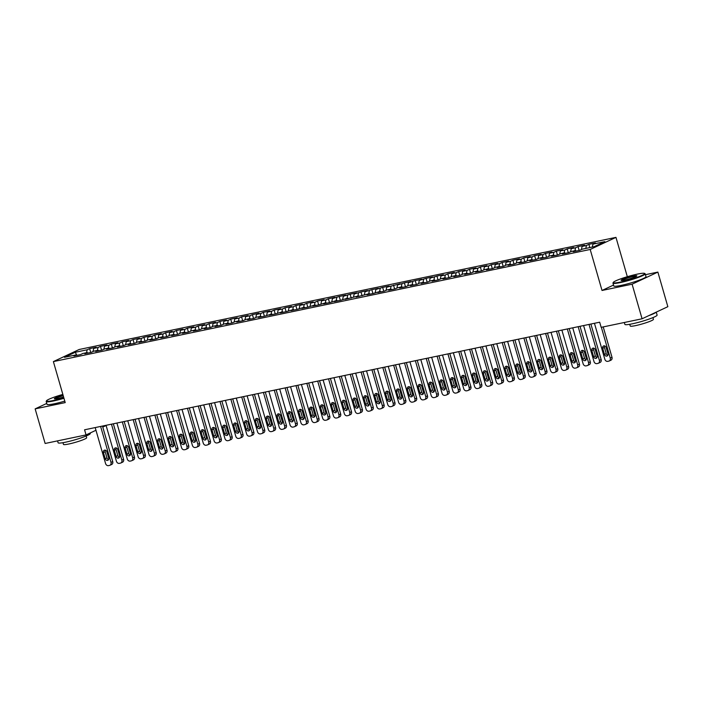 <?xml version="1.0" encoding="UTF-8"?>
<svg xmlns="http://www.w3.org/2000/svg" width="703" height="703" viewBox="0 0 703 703"><rect width="100%" height="100%" fill="white"/><g stroke="black" fill="none" stroke-linecap="round" stroke-linejoin="round"><path stroke-width="1.05" d="M615.969 237.368L79.158 349.496L53.384 361.597L590.195 249.468L615.969 237.368L627.322 276.701M613.526 285.066L602.023 290.471L632.094 284.188L657.867 272.087L645.442 274.688M657.867 272.087L667.85 306.684L642.076 318.784L632.094 284.188M76.785 355.147L75.212 352.282L64.483 357.317L76.425 354.822L73.947 355.982L80.458 354.62L82.936 353.46L87.277 352.555L84.808 353.714L91.32 352.352L93.789 351.192L98.13 350.287L95.661 351.447L102.172 350.085L104.642 348.925L108.983 348.02L106.513 349.18L113.025 347.818L115.494 346.658L119.835 345.753L117.366 346.913L123.877 345.551L126.347 344.391L130.688 343.486L128.218 344.646L134.73 343.284L137.199 342.124L141.54 341.219L139.071 342.379L145.583 341.017L148.061 339.857L152.402 338.951L149.924 340.111L156.435 338.749L158.913 337.589L163.254 336.684L160.776 337.844L167.288 336.482L169.766 335.322L174.107 334.417L171.629 335.577L178.14 334.215L180.618 333.055L184.959 332.15L182.481 333.31L189.002 331.948L191.471 330.788L195.812 329.883L193.343 331.043L199.854 329.681L202.323 328.521L206.664 327.616L204.195 328.776L210.707 327.422L213.176 326.254L217.517 325.348L215.048 326.508L221.559 325.155L224.029 323.986L228.37 323.081L225.9 324.241L232.412 322.888L234.881 321.719L239.222 320.814L236.753 321.974L243.264 320.621L245.734 319.452L250.075 318.547L247.605 319.707L254.117 318.354L256.595 317.185L260.936 316.28L258.458 317.44L264.969 316.086L271.789 314.013L269.311 315.172L275.822 313.819L282.641 311.745L280.163 312.905L286.675 311.552L293.494 309.478L291.016 310.638L297.536 309.285L304.346 307.211L301.877 308.371L308.389 307.018L315.199 304.944L312.73 306.104L319.241 304.751L326.051 302.677L323.582 303.845L330.094 302.483L336.904 300.409L334.435 301.578L340.946 300.216L347.757 298.142L345.287 299.311L358.618 295.875L356.14 297.044L369.47 293.608L366.992 294.777L373.504 293.415L380.323 291.341L377.845 292.51L384.356 291.147L386.835 289.988L391.176 289.082L388.697 290.242L395.209 288.88L397.687 287.72L402.028 286.815L399.559 287.975L406.07 286.613L408.54 285.453L412.881 284.548L410.411 285.708L416.923 284.346L419.392 283.186L423.733 282.281L421.264 283.441L427.776 282.079L430.245 280.919L434.586 280.014L432.117 281.174L438.628 279.812L441.097 278.652L445.438 277.747L442.969 278.906L449.481 277.544L451.95 276.384L456.291 275.479L453.822 276.639L460.333 275.277L462.811 274.117L467.152 273.212L464.674 274.372L471.186 273.01L473.664 271.85L478.005 270.945L475.527 272.105L482.038 270.743L484.516 269.583L488.857 268.678L486.379 269.838L492.891 268.476L495.369 267.316L499.71 266.411L497.232 267.571L503.752 266.209L506.222 265.049L510.563 264.143L508.093 265.303L514.605 263.941L517.074 262.781L521.415 261.876L518.946 263.036L525.457 261.674L527.927 260.514L532.268 259.609L529.798 260.769L536.31 259.407L538.779 258.247L543.12 257.342L540.651 258.502L547.162 257.14L549.632 255.98L553.973 255.075L551.504 256.235L558.015 254.873L560.484 253.713L564.825 252.808L562.356 253.968L568.868 252.605L571.346 251.446L575.687 250.54L573.209 251.7L579.72 250.338L582.198 249.178L594.132 246.683L604.861 241.647L592.919 244.143L595.397 242.983L588.886 244.345L586.407 245.505L582.066 246.41L584.545 245.25L578.033 246.612L575.555 247.772L571.214 248.677L573.692 247.518L567.18 248.88L564.702 250.04L560.361 250.945L562.839 249.785L556.319 251.147L553.85 252.307L549.509 253.212L551.978 252.052L545.466 253.414L542.997 254.574L538.656 255.479L541.125 254.319L534.614 255.681L532.145 256.841L527.804 257.746L530.273 256.586L523.761 257.948L521.292 259.108L516.951 260.013L519.42 258.853L512.909 260.215L510.44 261.375L506.098 262.281L508.568 261.121L502.056 262.474L499.587 263.643L495.246 264.548L497.715 263.388L491.204 264.741L488.726 265.91L484.385 266.815L486.863 265.655L480.351 267.008L477.873 268.177L473.532 269.082L476.01 267.922L469.499 269.275L467.02 270.444L462.679 271.349L465.158 270.189L458.646 271.543L456.168 272.711L451.827 273.616L454.305 272.456L447.785 273.81L445.315 274.978L440.974 275.884L443.444 274.724L436.932 276.077L430.122 278.151L432.591 276.991L426.08 278.344L419.269 280.418L421.738 279.258L415.227 280.611L408.417 282.685L410.886 281.525L404.374 282.878L397.564 284.952L400.033 283.792L386.703 287.219L389.181 286.059L382.669 287.413L375.85 289.487L378.328 288.318L371.817 289.68L364.998 291.754L367.476 290.585L360.964 291.947L354.145 294.021L356.623 292.852L350.112 294.214L343.292 296.288L345.762 295.119L339.25 296.481L332.44 298.555L334.909 297.387L328.398 298.749L325.928 299.909L321.587 300.814L324.057 299.654L317.545 301.016L315.076 302.176L310.735 303.081L313.204 301.921L306.693 303.283L304.223 304.443L299.882 305.348L302.352 304.188L295.84 305.55L293.371 306.71L289.03 307.615L291.499 306.455L284.987 307.817L282.509 308.977L278.168 309.882L280.646 308.722L274.135 310.085L271.657 311.244L267.316 312.15L269.794 310.99L263.282 312.352L260.804 313.512L256.463 314.417L258.941 313.257L252.43 314.619L249.952 315.779L245.611 316.684L248.089 315.524L241.568 316.886L239.099 318.046L234.758 318.951L237.227 317.791L230.716 319.153L228.247 320.313L223.906 321.218L226.375 320.058L219.863 321.42L217.394 322.58L213.053 323.485L215.522 322.326L209.011 323.688L206.541 324.848L202.2 325.753L204.67 324.593L198.158 325.955L195.689 327.115L191.348 328.02L193.817 326.86L187.306 328.222L184.836 329.382L180.495 330.287L182.965 329.127L176.453 330.489L173.975 331.649L169.634 332.554L172.112 331.394L165.6 332.756L163.122 333.916L158.781 334.821L161.259 333.661L154.748 335.023L152.27 336.183L147.929 337.089L150.407 335.929L143.895 337.291L141.417 338.451L137.076 339.356L139.554 338.196L133.034 339.558L130.565 340.718L126.224 341.623L128.693 340.463L122.181 341.825L119.712 342.985L115.371 343.89L117.84 342.73L111.329 344.092L108.86 345.252L104.519 346.157L106.988 344.997L100.476 346.359L98.007 347.519L93.666 348.424L96.135 347.264L89.624 348.626L90.74 352.475M75.212 352.282L87.154 349.786L89.624 348.626M642.076 318.784L601.162 327.334L599.677 322.202L84.571 429.797L86.056 434.92L95.968 430.271M93.666 348.424L93.024 351.553M98.007 347.519L97.409 350.437M76.425 354.822L77.005 355.34M104.519 346.157L103.886 349.286M108.86 345.252L108.262 348.17M87.277 352.555L87.857 353.073M115.371 343.89L114.738 347.018M119.712 342.985L119.115 345.902M98.13 350.287L98.71 350.806M126.224 341.623L125.591 344.751M130.565 340.718L129.976 343.635M108.983 348.02L109.571 348.539M137.076 339.356L136.444 342.484M141.417 338.451L140.828 341.368M119.835 345.753L120.424 346.28M147.929 337.089L147.296 340.217M152.27 336.183L151.681 339.101M130.688 343.486L131.276 344.013M158.781 334.821L158.149 337.95M163.122 333.916L162.534 336.834M141.54 341.219L142.129 341.746M169.634 332.554L169.001 335.683M173.975 331.649L173.386 334.566M152.402 338.951L152.982 339.479M180.495 330.287L179.854 333.415M184.836 329.382L184.239 332.299M163.254 336.684L163.834 337.212M191.348 328.02L190.706 331.148M195.689 327.115L195.091 330.032M174.107 334.417L174.687 334.944M202.2 325.753L201.559 328.881M206.541 324.848L205.944 327.765M184.959 332.15L185.539 332.677M213.053 323.485L212.42 326.614M217.394 322.58L216.796 325.498M195.812 329.883L196.392 330.41M223.906 321.218L223.273 324.347M228.247 320.313L227.649 323.231M206.664 327.616L207.253 328.143M234.758 318.951L234.125 322.079M239.099 318.046L238.51 320.963M217.517 325.348L218.106 325.876M245.611 316.684L244.978 319.812M249.952 315.779L249.363 318.696M228.37 323.081L228.958 323.608M256.463 314.417L255.83 317.545M260.804 313.512L260.215 316.429M239.222 320.814L239.811 321.341M267.316 312.15L266.683 315.278M271.657 311.244L271.068 314.162M250.075 318.547L250.663 319.074M278.168 309.882L277.536 313.011M282.509 308.977L281.921 311.895M260.936 316.28L261.516 316.807M289.03 307.615L288.388 310.744M293.371 306.71L292.773 309.628M271.789 314.013L272.369 314.54M299.882 305.348L299.241 308.476M304.223 304.443L303.626 307.36M282.641 311.745L283.221 312.273M310.735 303.081L310.093 306.209M315.076 302.176L314.478 305.093M293.494 309.478L294.074 310.005M321.587 300.814L320.955 303.942M325.928 299.909L325.331 302.826M304.346 307.211L304.926 307.738M332.44 298.555L331.807 301.675M336.781 297.641L336.192 300.568M315.199 304.944L315.788 305.471M343.292 296.288L342.66 299.408M347.634 295.374L347.045 298.3M326.051 302.677L326.64 303.204M354.145 294.021L353.512 297.141M358.486 293.107L357.897 296.033M336.904 300.409L337.493 300.937M364.998 291.754L364.365 294.873M369.339 290.84L368.75 293.766M347.757 298.142L348.345 298.67M375.85 289.487L375.217 292.606M380.191 288.573L379.602 291.499M358.618 295.875L359.198 296.402M386.703 287.219L386.07 290.339M391.053 286.306L390.455 289.232M369.47 293.608L370.05 294.135M397.564 284.952L396.923 288.072M401.905 284.038L401.308 286.965M380.323 291.341L380.903 291.868M408.417 282.685L407.775 285.805M412.758 281.771L412.16 284.697M391.176 289.082L391.756 289.601M419.269 280.418L418.628 283.537M423.61 279.504L423.013 282.43M402.028 286.815L402.608 287.334M430.122 278.151L429.489 281.27M434.463 277.237L433.865 280.163M412.881 284.548L413.461 285.066M440.974 275.884L440.342 279.003M445.315 274.978L444.727 277.896M423.733 282.281L424.322 282.799M451.827 273.616L451.194 276.736M456.168 272.711L455.579 275.629M434.586 280.014L435.175 280.532M462.679 271.349L462.047 274.469M467.02 270.444L466.432 273.362M445.438 277.747L446.027 278.265M473.532 269.082L472.899 272.21M477.873 268.177L477.284 271.094M456.291 275.479L456.88 275.998M484.385 266.815L483.752 269.943M488.726 265.91L488.137 268.827M467.152 273.212L467.732 273.731M495.246 264.548L494.604 267.676M499.587 263.643L498.989 266.56M478.005 270.945L478.585 271.463M506.098 262.281L505.457 265.409M510.44 261.375L509.842 264.293M488.857 268.678L489.437 269.196M516.951 260.013L516.31 263.142M521.292 259.108L520.695 262.026M499.71 266.411L500.29 266.929M527.804 257.746L527.171 260.875M532.145 256.841L531.547 259.759M510.563 264.143L511.143 264.662M538.656 255.479L538.023 258.607M542.997 254.574L542.4 257.491M521.415 261.876L522.004 262.395M549.509 253.212L548.876 256.34M553.85 252.307L553.261 255.224M532.268 259.609L532.856 260.128M560.361 250.945L559.729 254.073M564.702 250.04L564.114 252.957M543.12 257.342L543.709 257.86M571.214 248.677L570.581 251.806M575.555 247.772L574.966 250.69M553.973 255.075L554.562 255.593M582.066 246.41L581.434 249.539M586.407 245.505L585.819 248.423M564.825 252.808L565.414 253.326M592.919 244.143L592.33 247.061M575.687 250.54L576.267 251.059M102.779 427.072L106.1 425.508M46.75 403.425L35.15 408.874L45.133 443.47L86.056 434.92M602.023 290.471L590.195 249.468M35.15 408.874L65.212 402.599L53.384 361.597M87.154 349.786L86.557 352.704M588.886 244.345L589.817 247.588M578.033 246.612L579.14 250.461M567.18 248.88L568.288 252.729M556.319 251.147L557.435 254.996M545.466 253.414L546.582 257.263M534.614 255.681L535.73 259.53M523.761 257.948L524.877 261.797M512.909 260.215L514.025 264.064M502.056 262.474L503.163 266.332M491.204 264.741L492.311 268.599M480.351 267.008L481.458 270.866M469.499 269.275L470.606 273.133M458.646 271.543L459.753 275.4M447.785 273.81L448.901 277.667M436.932 276.077L438.048 279.935M426.08 278.344L427.196 282.202M415.227 280.611L416.343 284.469M404.374 282.878L405.49 286.736M393.522 285.146L394.629 289.003M382.669 287.413L383.776 291.27M371.817 289.68L372.924 293.538M360.964 291.947L362.071 295.805M350.112 294.214L351.219 298.072M339.25 296.481L340.366 300.339M328.398 298.749L329.514 302.606M317.545 301.016L318.661 304.865M306.693 303.283L307.809 307.132M295.84 305.55L296.956 309.399M284.987 307.817L286.095 311.666M274.135 310.085L275.242 313.933M263.282 312.352L264.39 316.201M252.43 314.619L253.537 318.468M241.568 316.886L242.684 320.735M230.716 319.153L231.832 323.002M219.863 321.42L220.979 325.269M209.011 323.688L210.127 327.536M198.158 325.955L199.274 329.804M187.306 328.222L188.413 332.071M176.453 330.489L177.56 334.338M165.6 332.756L166.708 336.605M154.748 335.023L155.855 338.872M143.895 337.291L145.003 341.14M133.034 339.558L134.15 343.407M122.181 341.825L123.297 345.674M111.329 344.092L112.445 347.941M100.476 346.359L101.592 350.208M601.355 327.29L610.248 358.108A2.68 2.197 -115.1 0 1 609.22 360.99A2.68 2.197 -115.1 0 1 608.824 361.122L607.735 361.351A2.68 2.197 -115.1 0 1 604.826 359.242L594.448 323.301M609.22 360.99L610.96 360.173A2.68 2.197 64.9 0 0 611.997 357.291L603.218 326.904M607.946 353.697A2.144 1.758 64.9 0 1 604.475 354.426L602.699 348.275A2.144 1.758 64.9 0 1 606.171 347.546L607.946 353.697M607.84 355.279A2.144 1.758 64.9 0 1 606.214 353.609L604.439 347.458A2.144 1.758 64.9 0 1 604.536 345.876M589.026 324.435L599.395 360.375A2.68 2.197 -115.1 0 1 598.367 363.258A2.68 2.197 -115.1 0 1 597.972 363.389L596.882 363.618A2.68 2.197 -115.1 0 1 593.973 361.509L583.595 325.568M598.367 363.258L600.107 362.44A2.68 2.197 64.9 0 0 601.144 359.558L590.889 324.039M597.093 355.964A2.144 1.758 64.9 0 1 593.613 356.693L591.838 350.542A2.144 1.758 64.9 0 1 595.318 349.813L597.093 355.964M596.988 357.546A2.144 1.758 64.9 0 1 595.362 355.876L593.587 349.725A2.144 1.758 64.9 0 1 593.684 348.143M578.174 326.702L588.543 362.643A2.68 2.197 -115.1 0 1 587.515 365.525A2.68 2.197 -115.1 0 1 587.11 365.657L586.03 365.885A2.68 2.197 -115.1 0 1 583.121 363.776L572.743 327.835M587.515 365.525L589.255 364.708A2.68 2.197 64.9 0 0 590.283 361.825L580.037 326.306M586.24 358.231A2.144 1.758 64.9 0 1 582.761 358.961L580.986 352.809A2.144 1.758 64.9 0 1 584.465 352.08L586.24 358.231M586.135 359.813A2.144 1.758 64.9 0 1 584.509 358.135L582.734 351.992A2.144 1.758 64.9 0 1 582.831 350.41M637.463 274.1A16.371 1.793 -16.1 0 0 613.28 282.413A16.371 1.793 -16.1 0 0 620.468 282.079A16.371 1.793 -16.1 0 0 637.472 277.237A16.371 1.793 -16.1 0 0 644.546 273.388A16.371 1.793 -16.1 0 0 637.463 274.1M644.546 273.388L645.038 273.652A16.767 1.837 163.9 0 1 645.187 273.819A16.767 1.837 163.9 0 1 637.032 277.87A16.767 1.837 163.9 0 1 620.371 282.562A16.767 1.837 163.9 0 1 612.963 283.124A16.767 1.837 163.9 0 1 613.007 282.905L613.28 282.413M633.218 276.094A8.181 0.896 163.9 0 1 636.813 275.928A8.181 0.896 163.9 0 1 624.721 280.084A8.181 0.896 163.9 0 1 621.18 280.435A8.181 0.896 163.9 0 1 624.712 278.511A8.181 0.896 163.9 0 1 633.218 276.094M636.47 276.235A7.786 0.852 -16.1 0 0 633.122 276.578A7.786 0.852 -16.1 0 0 621.628 280.515M656.25 312.132L657.103 315.076A16.767 1.837 163.9 0 1 648.939 319.127A16.767 1.837 163.9 0 1 632.278 323.819A16.767 1.837 163.9 0 1 624.87 324.382L624.326 322.492M652.938 317.607L653.439 319.329A12.074 1.318 163.9 0 1 647.56 322.238A12.074 1.318 163.9 0 1 635.565 325.621A12.074 1.318 163.9 0 1 630.24 326.025L629.739 324.303M645.187 273.819L646.004 276.639A16.767 1.837 163.9 0 1 637.841 280.69A16.767 1.837 163.9 0 1 621.188 285.383A16.767 1.837 163.9 0 1 613.781 285.945L612.963 283.124M656.04 312.229A16.767 1.837 163.9 0 1 648.676 315.682M62.857 394.427A16.371 1.793 -16.1 0 0 46.512 400.789A16.371 1.793 -16.1 0 0 53.7 400.464A16.371 1.793 -16.1 0 0 63.85 397.854M63.973 398.285A16.767 1.837 163.9 0 1 53.604 400.947A16.767 1.837 163.9 0 1 46.196 401.51A16.767 1.837 163.9 0 1 46.24 401.281L46.512 400.789M63.595 396.993A8.181 0.896 163.9 0 1 57.954 398.469A8.181 0.896 163.9 0 1 54.412 398.821A8.181 0.896 163.9 0 1 63.103 395.288M90.195 432.978L90.327 433.461A16.767 1.837 163.9 0 1 82.172 437.512A16.767 1.837 163.9 0 1 65.511 442.205A16.767 1.837 163.9 0 1 58.103 442.767L57.558 440.878M86.17 435.992L86.671 437.714A12.074 1.318 163.9 0 1 80.792 440.623A12.074 1.318 163.9 0 1 68.797 444.006A12.074 1.318 163.9 0 1 63.463 444.41L62.971 442.688M64.781 401.105A16.767 1.837 163.9 0 1 54.412 403.759A16.767 1.837 163.9 0 1 47.013 404.322L46.196 401.51M63.226 395.719A7.786 0.852 -16.1 0 0 54.86 398.9M567.321 328.969L577.69 364.91A2.68 2.197 -115.1 0 1 576.662 367.792A2.68 2.197 -115.1 0 1 576.258 367.924L575.177 368.152A2.68 2.197 -115.1 0 1 572.268 366.043L561.89 330.102M576.662 367.792L578.402 366.975A2.68 2.197 64.9 0 0 579.43 364.092L569.184 328.573M575.379 360.498A2.144 1.758 64.9 0 1 571.908 361.228L570.133 355.077A2.144 1.758 64.9 0 1 573.604 354.347L575.379 360.498M575.282 362.08A2.144 1.758 64.9 0 1 573.648 360.402L571.873 354.259A2.144 1.758 64.9 0 1 571.978 352.678M556.468 331.236L566.838 367.177A2.68 2.197 -115.1 0 1 565.81 370.059A2.68 2.197 -115.1 0 1 565.405 370.191L564.324 370.419A2.68 2.197 -115.1 0 1 561.407 368.31L551.038 332.37M565.81 370.059L567.549 369.242A2.68 2.197 64.9 0 0 568.578 366.36L558.331 330.841M564.527 362.766A2.144 1.758 64.9 0 1 561.056 363.486L559.28 357.344A2.144 1.758 64.9 0 1 562.751 356.614L564.527 362.766M564.43 364.347A2.144 1.758 64.9 0 1 562.795 362.669L561.02 356.526A2.144 1.758 64.9 0 1 561.126 354.945M545.607 333.503L555.985 369.444A2.68 2.197 -115.1 0 1 554.957 372.326A2.68 2.197 -115.1 0 1 554.553 372.458L553.472 372.687A2.68 2.197 -115.1 0 1 550.554 370.578L540.185 334.637M554.957 372.326L556.697 371.509A2.68 2.197 64.9 0 0 557.725 368.627L547.479 333.108M553.674 365.033A2.144 1.758 64.9 0 1 550.203 365.753L548.428 359.611A2.144 1.758 64.9 0 1 551.899 358.882L553.674 365.033M553.577 366.615A2.144 1.758 64.9 0 1 551.943 364.936L550.168 358.794A2.144 1.758 64.9 0 1 550.273 357.212M534.755 335.77L545.133 371.711A2.68 2.197 -115.1 0 1 544.104 374.594A2.68 2.197 -115.1 0 1 543.7 374.725L542.611 374.954A2.68 2.197 -115.1 0 1 539.702 372.845L529.333 336.904M544.104 374.594L545.844 373.776A2.68 2.197 64.9 0 0 546.872 370.894L536.626 335.375M542.821 367.3A2.144 1.758 64.9 0 1 539.35 368.021L537.575 361.878A2.144 1.758 64.9 0 1 541.046 361.149L542.821 367.3M542.725 368.882A2.144 1.758 64.9 0 1 541.09 367.203L539.315 361.061A2.144 1.758 64.9 0 1 539.421 359.479M523.902 338.029L534.28 373.978A2.68 2.197 -115.1 0 1 533.243 376.861A2.68 2.197 -115.1 0 1 532.848 376.993L531.758 377.221A2.68 2.197 -115.1 0 1 528.849 375.112L518.48 339.162M533.243 376.861L534.992 376.043A2.68 2.197 64.9 0 0 536.02 373.161L525.765 337.642M531.969 369.567A2.144 1.758 64.9 0 1 528.498 370.288L526.723 364.145A2.144 1.758 64.9 0 1 530.194 363.416L531.969 369.567M531.863 371.149A2.144 1.758 64.9 0 1 530.238 369.47L528.463 363.328A2.144 1.758 64.9 0 1 528.568 361.746M513.049 340.296L523.427 376.246A2.68 2.197 -115.1 0 1 522.391 379.128A2.68 2.197 -115.1 0 1 521.995 379.26L520.905 379.488A2.68 2.197 -115.1 0 1 517.997 377.379L507.628 341.43M522.391 379.128L524.139 378.311A2.68 2.197 64.9 0 0 525.167 375.428L514.912 339.909M521.116 371.834A2.144 1.758 64.9 0 1 517.645 372.555L515.87 366.412A2.144 1.758 64.9 0 1 519.341 365.683L521.116 371.834M521.011 373.416A2.144 1.758 64.9 0 1 519.385 371.738L517.61 365.595A2.144 1.758 64.9 0 1 517.716 364.013M502.197 342.563L512.575 378.513A2.68 2.197 -115.1 0 1 511.538 381.395A2.68 2.197 -115.1 0 1 511.143 381.527L510.053 381.755A2.68 2.197 -115.1 0 1 507.144 379.646L496.766 343.697M511.538 381.395L513.278 380.569A2.68 2.197 64.9 0 0 514.315 377.687L504.06 342.176M510.264 374.101A2.144 1.758 64.9 0 1 506.793 374.822L505.018 368.68A2.144 1.758 64.9 0 1 508.489 367.95L510.264 374.101M510.158 375.683A2.144 1.758 64.9 0 1 508.533 374.005L506.758 367.854A2.144 1.758 64.9 0 1 506.854 366.281M491.344 344.83L501.714 380.78A2.68 2.197 -115.1 0 1 500.685 383.662A2.68 2.197 -115.1 0 1 500.29 383.794L499.2 384.023A2.68 2.197 -115.1 0 1 496.292 381.905L485.914 345.964M500.685 383.662L502.425 382.836A2.68 2.197 64.9 0 0 503.462 379.954L493.207 344.444M499.411 376.369A2.144 1.758 64.9 0 1 495.94 377.089L494.165 370.947A2.144 1.758 64.9 0 1 497.636 370.217L499.411 376.369M499.306 377.95A2.144 1.758 64.9 0 1 497.68 376.272L495.905 370.121A2.144 1.758 64.9 0 1 496.002 368.548M480.492 347.097L490.861 383.038A2.68 2.197 -115.1 0 1 489.833 385.921A2.68 2.197 -115.1 0 1 489.429 386.061L488.348 386.281A2.68 2.197 -115.1 0 1 485.439 384.172L475.061 348.231M489.833 385.921L491.573 385.103A2.68 2.197 64.9 0 0 492.61 382.221L482.355 346.711M488.559 378.636A2.144 1.758 64.9 0 1 485.079 379.356L483.304 373.205A2.144 1.758 64.9 0 1 486.784 372.485L488.559 378.636M488.453 380.218A2.144 1.758 64.9 0 1 486.828 378.539L485.052 372.388A2.144 1.758 64.9 0 1 485.149 370.815M469.639 349.365L480.008 385.306A2.68 2.197 -115.1 0 1 478.98 388.188A2.68 2.197 -115.1 0 1 478.576 388.328L477.495 388.548A2.68 2.197 -115.1 0 1 474.587 386.439L464.208 350.498M478.98 388.188L480.72 387.371A2.68 2.197 64.9 0 0 481.748 384.488L471.502 348.978M477.706 380.903A2.144 1.758 64.9 0 1 474.226 381.624L472.451 375.472A2.144 1.758 64.9 0 1 475.931 374.752L477.706 380.903M477.601 382.485A2.144 1.758 64.9 0 1 475.966 380.806L474.191 374.655A2.144 1.758 64.9 0 1 474.297 373.082M458.787 351.632L469.156 387.573A2.68 2.197 -115.1 0 1 468.128 390.455A2.68 2.197 -115.1 0 1 467.723 390.596L466.643 390.815A2.68 2.197 -115.1 0 1 463.734 388.706L453.356 352.765M468.128 390.455L469.868 389.638A2.68 2.197 64.9 0 0 470.896 386.755L460.65 351.245M466.845 383.17A2.144 1.758 64.9 0 1 463.374 383.891L461.599 377.739A2.144 1.758 64.9 0 1 465.07 377.019L466.845 383.17M466.748 384.752A2.144 1.758 64.9 0 1 465.114 383.073L463.339 376.922A2.144 1.758 64.9 0 1 463.444 375.349M447.925 353.899L458.303 389.84A2.68 2.197 -115.1 0 1 457.275 392.722A2.68 2.197 -115.1 0 1 456.871 392.863L455.79 393.082A2.68 2.197 -115.1 0 1 452.873 390.973L442.503 355.033M457.275 392.722L459.015 391.905A2.68 2.197 64.9 0 0 460.043 389.023L449.797 353.512M455.992 385.437A2.144 1.758 64.9 0 1 452.521 386.158L450.746 380.007A2.144 1.758 64.9 0 1 454.217 379.286L455.992 385.437M455.895 387.019A2.144 1.758 64.9 0 1 454.261 385.341L452.486 379.189A2.144 1.758 64.9 0 1 452.591 377.616M437.073 356.166L447.451 392.107A2.68 2.197 -115.1 0 1 446.423 394.989A2.68 2.197 -115.1 0 1 446.018 395.13L444.937 395.35A2.68 2.197 -115.1 0 1 442.02 393.241L431.651 357.3M446.423 394.989L448.163 394.172A2.68 2.197 64.9 0 0 449.191 391.29L438.944 355.78M445.14 387.704A2.144 1.758 64.9 0 1 441.669 388.425L439.893 382.274A2.144 1.758 64.9 0 1 443.365 381.553L445.14 387.704M445.043 389.286A2.144 1.758 64.9 0 1 443.408 387.608L441.633 381.457A2.144 1.758 64.9 0 1 441.739 379.884M426.22 358.433L436.598 394.374A2.68 2.197 -115.1 0 1 435.57 397.257A2.68 2.197 -115.1 0 1 435.166 397.397L434.076 397.617A2.68 2.197 -115.1 0 1 431.167 395.508L420.798 359.567M435.57 397.257L437.31 396.439A2.68 2.197 64.9 0 0 438.338 393.557L428.092 358.047M434.287 389.972A2.144 1.758 64.9 0 1 430.816 390.692L429.041 384.541A2.144 1.758 64.9 0 1 432.512 383.82L434.287 389.972M434.19 391.553A2.144 1.758 64.9 0 1 432.556 389.875L430.781 383.724A2.144 1.758 64.9 0 1 430.886 382.142M415.368 360.701L425.746 396.641A2.68 2.197 -115.1 0 1 424.709 399.524A2.68 2.197 -115.1 0 1 424.313 399.664L423.224 399.884A2.68 2.197 -115.1 0 1 420.315 397.775L409.946 361.834M424.709 399.524L426.457 398.706A2.68 2.197 64.9 0 0 427.486 395.824L417.231 360.314M423.434 392.239A2.144 1.758 64.9 0 1 419.963 392.959L418.188 386.808A2.144 1.758 64.9 0 1 421.659 386.088L423.434 392.239M423.329 393.821A2.144 1.758 64.9 0 1 421.703 392.142L419.928 385.991A2.144 1.758 64.9 0 1 420.034 384.409M404.515 362.968L414.893 398.909A2.68 2.197 -115.1 0 1 413.856 401.791A2.68 2.197 -115.1 0 1 413.461 401.931L412.371 402.151A2.68 2.197 -115.1 0 1 409.462 400.042L399.093 364.101M413.856 401.791L415.605 400.974A2.68 2.197 64.9 0 0 416.633 398.091L406.378 362.581M412.582 394.506A2.144 1.758 64.9 0 1 409.111 395.227L407.336 389.075A2.144 1.758 64.9 0 1 410.807 388.355L412.582 394.506M412.476 396.088A2.144 1.758 64.9 0 1 410.851 394.409L409.076 388.258A2.144 1.758 64.9 0 1 409.181 386.676M393.662 365.235L404.032 401.176A2.68 2.197 -115.1 0 1 403.004 404.058A2.68 2.197 -115.1 0 1 402.608 404.199L401.518 404.418A2.68 2.197 -115.1 0 1 398.61 402.309L388.232 366.368M403.004 404.058L404.743 403.241A2.68 2.197 64.9 0 0 405.78 400.359L395.525 364.848M401.729 396.773A2.144 1.758 64.9 0 1 398.258 397.494L396.483 391.343A2.144 1.758 64.9 0 1 399.954 390.622L401.729 396.773M401.624 398.355A2.144 1.758 64.9 0 1 399.998 396.677L398.223 390.525A2.144 1.758 64.9 0 1 398.32 388.944M382.81 367.502L393.179 403.443A2.68 2.197 -115.1 0 1 392.151 406.325A2.68 2.197 -115.1 0 1 391.756 406.466L390.666 406.686A2.68 2.197 -115.1 0 1 387.757 404.577L377.379 368.636M392.151 406.325L393.891 405.508A2.68 2.197 64.9 0 0 394.928 402.626L384.673 367.115M390.877 399.04A2.144 1.758 64.9 0 1 387.397 399.761L385.622 393.61A2.144 1.758 64.9 0 1 389.102 392.889L390.877 399.04M390.771 400.622A2.144 1.758 64.9 0 1 389.146 398.944L387.371 392.792A2.144 1.758 64.9 0 1 387.467 391.211M371.957 369.769L382.327 405.71A2.68 2.197 -115.1 0 1 381.298 408.592A2.68 2.197 -115.1 0 1 380.894 408.733L379.813 408.953A2.68 2.197 -115.1 0 1 376.905 406.844L366.527 370.903M381.298 408.592L383.038 407.775A2.68 2.197 64.9 0 0 384.066 404.893L373.82 369.383M380.024 401.308A2.144 1.758 64.9 0 1 376.544 402.028L374.769 395.877A2.144 1.758 64.9 0 1 378.249 395.156L380.024 401.308M379.919 402.881A2.144 1.758 64.9 0 1 378.293 401.211L376.518 395.06A2.144 1.758 64.9 0 1 376.615 393.478M361.105 372.036L371.474 407.977A2.68 2.197 -115.1 0 1 370.446 410.86A2.68 2.197 -115.1 0 1 370.042 410.991L368.961 411.22A2.68 2.197 -115.1 0 1 366.052 409.111L355.674 373.17M370.446 410.86L372.186 410.042A2.68 2.197 64.9 0 0 373.214 407.16L362.968 371.65M369.172 403.575A2.144 1.758 64.9 0 1 365.692 404.295L363.917 398.144A2.144 1.758 64.9 0 1 367.397 397.423L369.172 403.575M369.066 405.148A2.144 1.758 64.9 0 1 367.432 403.478L365.657 397.327A2.144 1.758 64.9 0 1 365.762 395.745M350.252 374.304L360.621 410.244A2.68 2.197 -115.1 0 1 359.593 413.127A2.68 2.197 -115.1 0 1 359.189 413.259L358.108 413.487A2.68 2.197 -115.1 0 1 355.2 411.378L344.822 375.437M359.593 413.127L361.333 412.31A2.68 2.197 64.9 0 0 362.361 409.427L352.115 373.917M358.31 405.842A2.144 1.758 64.9 0 1 354.839 406.562L353.064 400.411A2.144 1.758 64.9 0 1 356.535 399.691L358.31 405.842M358.214 407.415A2.144 1.758 64.9 0 1 356.579 405.745L354.804 399.594A2.144 1.758 64.9 0 1 354.91 398.012M339.391 376.571L349.769 412.512A2.68 2.197 -115.1 0 1 348.741 415.394A2.68 2.197 -115.1 0 1 348.337 415.526L347.256 415.754A2.68 2.197 -115.1 0 1 344.338 413.645L333.969 377.704M348.741 415.394L350.481 414.577A2.68 2.197 64.9 0 0 351.509 411.694L341.263 376.184M347.458 408.109A2.144 1.758 64.9 0 1 343.987 408.83L342.212 402.678A2.144 1.758 64.9 0 1 345.683 401.958L347.458 408.109M347.361 409.682A2.144 1.758 64.9 0 1 345.727 408.012L343.952 401.861A2.144 1.758 64.9 0 1 344.057 400.279M328.538 378.838L338.916 414.779A2.68 2.197 -115.1 0 1 337.888 417.661A2.68 2.197 -115.1 0 1 337.484 417.793L336.403 418.021A2.68 2.197 -115.1 0 1 333.486 415.912L323.116 379.971M337.888 417.661L339.628 416.844A2.68 2.197 64.9 0 0 340.656 413.962L330.41 378.451M336.605 410.376A2.144 1.758 64.9 0 1 333.134 411.097L331.359 404.946A2.144 1.758 64.9 0 1 334.83 404.225L336.605 410.376M336.509 411.949A2.144 1.758 64.9 0 1 334.874 410.28L333.099 404.128A2.144 1.758 64.9 0 1 333.204 402.547M317.686 381.105L328.064 417.046A2.68 2.197 -115.1 0 1 327.036 419.928A2.68 2.197 -115.1 0 1 326.631 420.06L325.542 420.289A2.68 2.197 -115.1 0 1 322.633 418.18L312.264 382.239M327.036 419.928L328.776 419.111A2.68 2.197 64.9 0 0 329.804 416.229L319.549 380.718M325.753 412.643A2.144 1.758 64.9 0 1 322.282 413.364L320.506 407.213A2.144 1.758 64.9 0 1 323.978 406.492L325.753 412.643M325.647 414.216A2.144 1.758 64.9 0 1 324.021 412.547L322.246 406.396A2.144 1.758 64.9 0 1 322.352 404.814M306.833 383.372L317.211 419.313A2.68 2.197 -115.1 0 1 316.174 422.195A2.68 2.197 -115.1 0 1 315.779 422.327L314.689 422.556A2.68 2.197 -115.1 0 1 311.781 420.447L301.411 384.506M316.174 422.195L317.923 421.378A2.68 2.197 64.9 0 0 318.951 418.496L308.696 382.986M314.9 414.911A2.144 1.758 64.9 0 1 311.429 415.631L309.654 409.48A2.144 1.758 64.9 0 1 313.125 408.759L314.9 414.911M314.795 416.484A2.144 1.758 64.9 0 1 313.169 414.814L311.394 408.663A2.144 1.758 64.9 0 1 311.499 407.081M295.981 385.639L306.359 421.58A2.68 2.197 -115.1 0 1 305.322 424.463A2.68 2.197 -115.1 0 1 304.926 424.594L303.837 424.823A2.68 2.197 -115.1 0 1 300.928 422.714L290.55 386.773M305.322 424.463L307.062 423.645A2.68 2.197 64.9 0 0 308.099 420.763L297.844 385.253M304.048 417.169A2.144 1.758 64.9 0 1 300.576 417.898L298.801 411.747A2.144 1.758 64.9 0 1 302.272 411.027L304.048 417.169M303.942 418.751A2.144 1.758 64.9 0 1 302.316 417.081L300.541 410.93A2.144 1.758 64.9 0 1 300.638 409.348M285.128 387.907L295.497 423.847A2.68 2.197 -115.1 0 1 294.469 426.73A2.68 2.197 -115.1 0 1 294.074 426.862L292.984 427.09A2.68 2.197 -115.1 0 1 290.075 424.981L279.697 389.04M294.469 426.73L296.209 425.913A2.68 2.197 64.9 0 0 297.246 423.03L286.991 387.52M293.195 419.436A2.144 1.758 64.9 0 1 289.724 420.166L287.949 414.014A2.144 1.758 64.9 0 1 291.42 413.294L293.195 419.436M293.089 421.018A2.144 1.758 64.9 0 1 291.464 419.348L289.689 413.197A2.144 1.758 64.9 0 1 289.785 411.615M274.275 390.174L284.645 426.115A2.68 2.197 -115.1 0 1 283.617 428.997A2.68 2.197 -115.1 0 1 283.221 429.129L282.131 429.357A2.68 2.197 -115.1 0 1 279.223 427.248L268.845 391.307M283.617 428.997L285.356 428.18A2.68 2.197 64.9 0 0 286.393 425.297L276.138 389.787M282.342 421.703A2.144 1.758 64.9 0 1 278.863 422.433L277.087 416.281A2.144 1.758 64.9 0 1 280.567 415.561L282.342 421.703M282.237 423.285A2.144 1.758 64.9 0 1 280.611 421.615L278.836 415.464A2.144 1.758 64.9 0 1 278.933 413.882M263.423 392.441L273.792 428.382A2.68 2.197 -115.1 0 1 272.764 431.264A2.68 2.197 -115.1 0 1 272.36 431.396L271.279 431.624A2.68 2.197 -115.1 0 1 268.37 429.515L257.992 393.575M272.764 431.264L274.504 430.447A2.68 2.197 64.9 0 0 275.532 427.565L265.286 392.054M271.49 423.971A2.144 1.758 64.9 0 1 268.01 424.7L266.235 418.549A2.144 1.758 64.9 0 1 269.715 417.828L271.49 423.971M271.384 425.552A2.144 1.758 64.9 0 1 269.759 423.883L267.984 417.731A2.144 1.758 64.9 0 1 268.08 416.15M252.57 394.708L262.94 430.649A2.68 2.197 -115.1 0 1 261.911 433.531A2.68 2.197 -115.1 0 1 261.507 433.663L260.426 433.892A2.68 2.197 -115.1 0 1 257.518 431.783L247.14 395.842M261.911 433.531L263.651 432.714A2.68 2.197 64.9 0 0 264.68 429.832L254.433 394.321M260.628 426.238A2.144 1.758 64.9 0 1 257.157 426.967L255.382 420.816A2.144 1.758 64.9 0 1 258.853 420.095L260.628 426.238M260.532 427.819A2.144 1.758 64.9 0 1 258.897 426.15L257.122 419.999A2.144 1.758 64.9 0 1 257.228 418.417M241.718 396.975L252.087 432.916A2.68 2.197 -115.1 0 1 251.059 435.798A2.68 2.197 -115.1 0 1 250.655 435.93L249.574 436.159A2.68 2.197 -115.1 0 1 246.665 434.05L236.287 398.109M251.059 435.798L252.799 434.981A2.68 2.197 64.9 0 0 253.827 432.099L243.581 396.589M249.776 428.505A2.144 1.758 64.9 0 1 246.305 429.234L244.53 423.083A2.144 1.758 64.9 0 1 248.001 422.362L249.776 428.505M249.679 430.087A2.144 1.758 64.9 0 1 248.045 428.417L246.27 422.266A2.144 1.758 64.9 0 1 246.375 420.684M230.856 399.242L241.234 435.183A2.68 2.197 -115.1 0 1 240.206 438.066A2.68 2.197 -115.1 0 1 239.802 438.197L238.721 438.426A2.68 2.197 -115.1 0 1 235.804 436.317L225.435 400.376M240.206 438.066L241.946 437.248A2.68 2.197 64.9 0 0 242.974 434.366L232.728 398.856M238.923 430.772A2.144 1.758 64.9 0 1 235.452 431.501L233.677 425.35A2.144 1.758 64.9 0 1 237.148 424.63L238.923 430.772M238.827 432.354A2.144 1.758 64.9 0 1 237.192 430.684L235.417 424.533A2.144 1.758 64.9 0 1 235.523 422.951M220.004 401.51L230.382 437.451A2.68 2.197 -115.1 0 1 229.354 440.333A2.68 2.197 -115.1 0 1 228.95 440.465L227.86 440.693A2.68 2.197 -115.1 0 1 224.951 438.584L214.582 402.643M229.354 440.333L231.094 439.516A2.68 2.197 64.9 0 0 232.122 436.633L221.876 401.123M228.071 433.039A2.144 1.758 64.9 0 1 224.6 433.769L222.825 427.617A2.144 1.758 64.9 0 1 226.296 426.888L228.071 433.039M227.974 434.621A2.144 1.758 64.9 0 1 226.34 432.951L224.565 426.8A2.144 1.758 64.9 0 1 224.67 425.218M209.151 403.777L219.529 439.718A2.68 2.197 -115.1 0 1 218.492 442.6A2.68 2.197 -115.1 0 1 218.097 442.732L217.007 442.96A2.68 2.197 -115.1 0 1 214.099 440.851L203.729 404.91M218.492 442.6L220.241 441.783A2.68 2.197 64.9 0 0 221.269 438.9L211.014 403.39M217.218 435.306A2.144 1.758 64.9 0 1 213.747 436.036L211.972 429.885A2.144 1.758 64.9 0 1 215.443 429.155L217.218 435.306M217.113 436.888A2.144 1.758 64.9 0 1 215.487 435.219L213.712 429.067A2.144 1.758 64.9 0 1 213.817 427.486M198.299 406.044L208.677 441.985A2.68 2.197 -115.1 0 1 207.64 444.867A2.68 2.197 -115.1 0 1 207.244 444.999L206.155 445.227A2.68 2.197 -115.1 0 1 203.246 443.118L192.877 407.178M207.64 444.867L209.389 444.05A2.68 2.197 64.9 0 0 210.417 441.168L200.162 405.657M206.366 437.574A2.144 1.758 64.9 0 1 202.895 438.303L201.12 432.152A2.144 1.758 64.9 0 1 204.591 431.422L206.366 437.574M206.26 439.155A2.144 1.758 64.9 0 1 204.635 437.486L202.859 431.334A2.144 1.758 64.9 0 1 202.965 429.753M187.446 408.311L197.824 444.252A2.68 2.197 -115.1 0 1 196.787 447.134A2.68 2.197 -115.1 0 1 196.392 447.266L195.302 447.495A2.68 2.197 -115.1 0 1 192.394 445.386L182.015 409.445M196.787 447.134L198.527 446.317A2.68 2.197 64.9 0 0 199.564 443.435L189.309 407.925M195.513 439.841A2.144 1.758 64.9 0 1 192.042 440.57L190.267 434.419A2.144 1.758 64.9 0 1 193.738 433.689L195.513 439.841M195.408 441.422A2.144 1.758 64.9 0 1 193.782 439.753L192.007 433.602A2.144 1.758 64.9 0 1 192.104 432.02M176.594 410.578L186.963 446.519A2.68 2.197 -115.1 0 1 185.935 449.402A2.68 2.197 -115.1 0 1 185.539 449.533L184.45 449.762A2.68 2.197 -115.1 0 1 181.541 447.653L171.163 411.712M185.935 449.402L187.675 448.584A2.68 2.197 64.9 0 0 188.712 445.702L178.457 410.192M184.661 442.108A2.144 1.758 64.9 0 1 181.189 442.837L179.414 436.686A2.144 1.758 64.9 0 1 182.885 435.957L184.661 442.108M184.555 443.69A2.144 1.758 64.9 0 1 182.929 442.02L181.154 435.869A2.144 1.758 64.9 0 1 181.251 434.287M165.741 412.846L176.11 448.786A2.68 2.197 -115.1 0 1 175.082 451.669A2.68 2.197 -115.1 0 1 174.678 451.801L173.597 452.029A2.68 2.197 -115.1 0 1 170.688 449.92L160.31 413.979M175.082 451.669L176.822 450.851A2.68 2.197 64.9 0 0 177.859 447.969L167.604 412.459M173.808 444.375A2.144 1.758 64.9 0 1 170.328 445.104L168.553 438.953A2.144 1.758 64.9 0 1 172.033 438.224L173.808 444.375M173.703 445.957A2.144 1.758 64.9 0 1 172.077 444.287L170.302 438.136A2.144 1.758 64.9 0 1 170.398 436.554M154.888 415.113L165.258 451.054A2.68 2.197 -115.1 0 1 164.23 453.936A2.68 2.197 -115.1 0 1 163.825 454.068L162.744 454.296A2.68 2.197 -115.1 0 1 159.836 452.187L149.458 416.246M164.23 453.936L165.97 453.119A2.68 2.197 64.9 0 0 166.998 450.236L156.751 414.726M162.955 446.642A2.144 1.758 64.9 0 1 159.476 447.372L157.7 441.22A2.144 1.758 64.9 0 1 161.18 440.491L162.955 446.642M162.85 448.224A2.144 1.758 64.9 0 1 161.224 446.554L159.44 440.403A2.144 1.758 64.9 0 1 159.546 438.821M144.036 417.38L154.405 453.321A2.68 2.197 -115.1 0 1 153.377 456.203A2.68 2.197 -115.1 0 1 152.973 456.335L151.892 456.563A2.68 2.197 -115.1 0 1 148.983 454.454L138.605 418.513M153.377 456.203L155.117 455.386A2.68 2.197 64.9 0 0 156.145 452.504L145.899 416.993M152.094 448.909A2.144 1.758 64.9 0 1 148.623 449.639L146.848 443.488A2.144 1.758 64.9 0 1 150.319 442.758L152.094 448.909M151.997 450.491A2.144 1.758 64.9 0 1 150.363 448.822L148.588 442.67A2.144 1.758 64.9 0 1 148.693 441.089M133.175 419.647L143.553 455.588A2.68 2.197 -115.1 0 1 142.524 458.47A2.68 2.197 -115.1 0 1 142.12 458.602L141.039 458.831A2.68 2.197 -115.1 0 1 138.122 456.722L127.753 420.781M142.524 458.47L144.264 457.653A2.68 2.197 64.9 0 0 145.293 454.771L135.046 419.26M141.241 451.177A2.144 1.758 64.9 0 1 137.77 451.906L135.995 445.755A2.144 1.758 64.9 0 1 139.466 445.025L141.241 451.177M141.145 452.758A2.144 1.758 64.9 0 1 139.51 451.089L137.735 444.937A2.144 1.758 64.9 0 1 137.841 443.356M122.322 421.914L132.7 457.855A2.68 2.197 -115.1 0 1 131.672 460.737A2.68 2.197 -115.1 0 1 131.268 460.869L130.187 461.098A2.68 2.197 -115.1 0 1 127.269 458.989L116.9 423.048M131.672 460.737L133.412 459.92A2.68 2.197 64.9 0 0 134.44 457.038L124.194 421.519M130.389 453.444A2.144 1.758 64.9 0 1 126.918 454.173L125.143 448.022A2.144 1.758 64.9 0 1 128.614 447.293L130.389 453.444M130.292 455.026A2.144 1.758 64.9 0 1 128.658 453.356L126.883 447.205A2.144 1.758 64.9 0 1 126.988 445.623M111.469 424.181L121.847 460.122A2.68 2.197 -115.1 0 1 120.819 463.005A2.68 2.197 -115.1 0 1 120.415 463.136L119.325 463.365A2.68 2.197 -115.1 0 1 116.417 461.256L106.048 425.315M120.819 463.005L122.559 462.187A2.68 2.197 64.9 0 0 123.587 459.305L113.341 423.786M119.536 455.711A2.144 1.758 64.9 0 1 116.065 456.44L114.29 450.289A2.144 1.758 64.9 0 1 117.761 449.56L119.536 455.711M119.44 457.293A2.144 1.758 64.9 0 1 117.805 455.623L116.03 449.472A2.144 1.758 64.9 0 1 116.136 447.89M100.617 426.449L110.995 462.389A2.68 2.197 -115.1 0 1 109.958 465.272A2.68 2.197 -115.1 0 1 109.563 465.404L108.473 465.632A2.68 2.197 -115.1 0 1 105.564 463.523L95.195 427.582M109.958 465.272L111.707 464.455A2.68 2.197 64.9 0 0 112.735 461.572L102.48 426.053M108.684 457.978A2.144 1.758 64.9 0 1 105.213 458.708L103.438 452.556A2.144 1.758 64.9 0 1 106.909 451.827L108.684 457.978M108.578 459.56A2.144 1.758 64.9 0 1 106.953 457.89L105.178 451.739A2.144 1.758 64.9 0 1 105.283 450.157M611.997 357.291L610.248 358.108M604.475 354.426L606.214 353.609M602.699 348.275L604.439 347.458M601.144 359.558L599.395 360.375M593.613 356.693L595.362 355.876M591.838 350.542L593.587 349.725M590.283 361.825L588.543 362.643M582.761 358.961L584.509 358.135M580.986 352.809L582.734 351.992M579.43 364.092L577.69 364.91M571.908 361.228L573.648 360.402M570.133 355.077L571.873 354.259M568.578 366.36L566.838 367.177M561.056 363.486L562.795 362.669M559.28 357.344L561.02 356.526M557.725 368.627L555.985 369.444M550.203 365.753L551.943 364.936M548.428 359.611L550.168 358.794M546.872 370.894L545.133 371.711M539.35 368.021L541.09 367.203M537.575 361.878L539.315 361.061M536.02 373.161L534.28 373.978M528.498 370.288L530.238 369.47M526.723 364.145L528.463 363.328M525.167 375.428L523.427 376.246M517.645 372.555L519.385 371.738M515.87 366.412L517.61 365.595M514.315 377.687L512.575 378.513M506.793 374.822L508.533 374.005M505.018 368.68L506.758 367.854M503.462 379.954L501.714 380.78M495.94 377.089L497.68 376.272M494.165 370.947L495.905 370.121M492.61 382.221L490.861 383.038M485.079 379.356L486.828 378.539M483.304 373.205L485.052 372.388M481.748 384.488L480.008 385.306M474.226 381.624L475.966 380.806M472.451 375.472L474.191 374.655M470.896 386.755L469.156 387.573M463.374 383.891L465.114 383.073M461.599 377.739L463.339 376.922M460.043 389.023L458.303 389.84M452.521 386.158L454.261 385.341M450.746 380.007L452.486 379.189M449.191 391.29L447.451 392.107M441.669 388.425L443.408 387.608M439.893 382.274L441.633 381.457M438.338 393.557L436.598 394.374M430.816 390.692L432.556 389.875M429.041 384.541L430.781 383.724M427.486 395.824L425.746 396.641M419.963 392.959L421.703 392.142M418.188 386.808L419.928 385.991M416.633 398.091L414.893 398.909M409.111 395.227L410.851 394.409M407.336 389.075L409.076 388.258M405.78 400.359L404.032 401.176M398.258 397.494L399.998 396.677M396.483 391.343L398.223 390.525M394.928 402.626L393.179 403.443M387.397 399.761L389.146 398.944M385.622 393.61L387.371 392.792M384.066 404.893L382.327 405.71M376.544 402.028L378.293 401.211M374.769 395.877L376.518 395.06M373.214 407.16L371.474 407.977M365.692 404.295L367.432 403.478M363.917 398.144L365.657 397.327M362.361 409.427L360.621 410.244M354.839 406.562L356.579 405.745M353.064 400.411L354.804 399.594M351.509 411.694L349.769 412.512M343.987 408.83L345.727 408.012M342.212 402.678L343.952 401.861M340.656 413.962L338.916 414.779M333.134 411.097L334.874 410.28M331.359 404.946L333.099 404.128M329.804 416.229L328.064 417.046M322.282 413.364L324.021 412.547M320.506 407.213L322.246 406.396M318.951 418.496L317.211 419.313M311.429 415.631L313.169 414.814M309.654 409.48L311.394 408.663M308.099 420.763L306.359 421.58M300.576 417.898L302.316 417.081M298.801 411.747L300.541 410.93M297.246 423.03L295.497 423.847M289.724 420.166L291.464 419.348M287.949 414.014L289.689 413.197M286.393 425.297L284.645 426.115M278.863 422.433L280.611 421.615M277.087 416.281L278.836 415.464M275.532 427.565L273.792 428.382M268.01 424.7L269.759 423.883M266.235 418.549L267.984 417.731M264.68 429.832L262.94 430.649M257.157 426.967L258.897 426.15M255.382 420.816L257.122 419.999M253.827 432.099L252.087 432.916M246.305 429.234L248.045 428.417M244.53 423.083L246.27 422.266M242.974 434.366L241.234 435.183M235.452 431.501L237.192 430.684M233.677 425.35L235.417 424.533M232.122 436.633L230.382 437.451M224.6 433.769L226.34 432.951M222.825 427.617L224.565 426.8M221.269 438.9L219.529 439.718M213.747 436.036L215.487 435.219M211.972 429.885L213.712 429.067M210.417 441.168L208.677 441.985M202.895 438.303L204.635 437.486M201.12 432.152L202.859 431.334M199.564 443.435L197.824 444.252M192.042 440.57L193.782 439.753M190.267 434.419L192.007 433.602M188.712 445.702L186.963 446.519M181.189 442.837L182.929 442.02M179.414 436.686L181.154 435.869M177.859 447.969L176.11 448.786M170.328 445.104L172.077 444.287M168.553 438.953L170.302 438.136M166.998 450.236L165.258 451.054M159.476 447.372L161.224 446.554M157.7 441.22L159.44 440.403M156.145 452.504L154.405 453.321M148.623 449.639L150.363 448.822M146.848 443.488L148.588 442.67M145.293 454.771L143.553 455.588M137.77 451.906L139.51 451.089M135.995 445.755L137.735 444.937M134.44 457.038L132.7 457.855M126.918 454.173L128.658 453.356M125.143 448.022L126.883 447.205M123.587 459.305L121.847 460.122M116.065 456.44L117.805 455.623M114.29 450.289L116.03 449.472M112.735 461.572L110.995 462.389M105.213 458.708L106.953 457.89M103.438 452.556L105.178 451.739"/></g></svg>
